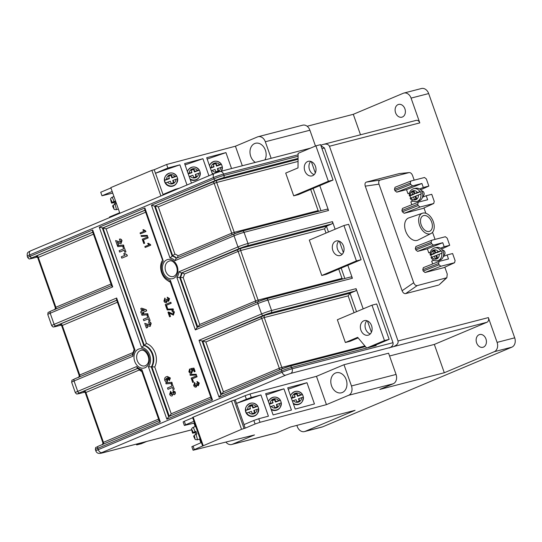 <?xml version="1.0" encoding="UTF-8"?>
<svg xmlns="http://www.w3.org/2000/svg" width="542" height="542" viewBox="0 0 542 542"><rect width="100%" height="100%" fill="white"/><g stroke="black" fill="none" stroke-linecap="round" stroke-linejoin="round"><path stroke-width="0.81" d="M479.101 334.719A6.585 5.034 -104.5 0 0 476.506 342.524A6.585 5.034 -104.5 0 0 482.929 347.286A6.585 5.034 -104.5 0 0 483.464 347.11A6.585 5.034 -104.5 0 0 486.059 339.299A6.585 5.034 -104.5 0 0 479.636 334.536A6.585 5.034 -104.5 0 0 479.101 334.719M398.065 104.606A6.585 5.034 -104.5 0 0 395.47 112.418A6.585 5.034 -104.5 0 0 401.893 117.18A6.585 5.034 -104.5 0 0 402.428 116.997A6.585 5.034 -104.5 0 0 405.023 109.186A6.585 5.034 -104.5 0 0 398.6 104.423A6.585 5.034 -104.5 0 0 398.065 104.606M335.688 241.183A7.527 5.759 -104.5 0 0 332.727 250.106A7.527 5.759 -104.5 0 0 340.071 255.546A7.527 5.759 -104.5 0 0 340.674 255.343A7.527 5.759 -104.5 0 0 343.642 246.42A7.527 5.759 -104.5 0 0 336.297 240.973A7.527 5.759 -104.5 0 0 335.688 241.183M338.825 241.048A7.527 5.759 -104.5 0 0 337.307 248.493A7.527 5.759 -104.5 0 0 342.239 254.266M363.743 320.837A7.527 5.759 -104.5 0 0 360.776 329.76A7.527 5.759 -104.5 0 0 368.12 335.2A7.527 5.759 -104.5 0 0 368.729 334.997A7.527 5.759 -104.5 0 0 371.697 326.074A7.527 5.759 -104.5 0 0 364.353 320.627A7.527 5.759 -104.5 0 0 363.743 320.837M366.873 320.701A7.527 5.759 -104.5 0 0 365.355 328.147A7.527 5.759 -104.5 0 0 370.288 333.919M307.639 161.53A7.527 5.759 -104.5 0 0 304.672 170.452A7.527 5.759 -104.5 0 0 312.016 175.893A7.527 5.759 -104.5 0 0 312.626 175.689A7.527 5.759 -104.5 0 0 315.593 166.767A7.527 5.759 -104.5 0 0 308.249 161.326A7.527 5.759 -104.5 0 0 307.639 161.53M310.769 161.394A7.527 5.759 -104.5 0 0 309.252 168.84A7.527 5.759 -104.5 0 0 314.191 174.612M114.775 204.3A6.585 0.583 71 0 1 114.606 203.833A6.585 0.583 71 0 1 114.186 202.593L111.577 203.142L110.649 199.334C110.25 199.016 110.683 198.325 111.964 197.274A6.585 0.583 71 0 1 114.016 201.509L111.903 202.471L111.11 200.208L111.577 203.128A4.702 0.413 -109 0 1 110.785 199.686A4.702 0.413 -109 0 1 112.079 202.186M114.016 201.509L114.924 201.258A6.585 0.583 71 0 1 115.392 202.552A6.585 0.583 71 0 1 115.839 203.846L114.972 204.219A6.585 0.583 71 0 1 116.259 209.72L118.352 209.002M293.385 403.885A6.585 6.545 31.7 0 0 302.226 401.649L302.45 401.29A6.585 6.545 -148.3 0 1 293.154 403.234M290.559 395.87A6.585 6.545 -148.3 0 1 302.422 394.393L302.429 394.59A6.585 6.545 -148.3 0 1 303.303 397.096M271.257 409.637A6.585 6.545 31.7 0 0 280.16 407.442L280.383 407.076A6.585 6.545 -148.3 0 1 271.027 408.98M268.473 401.73A6.585 6.545 -148.3 0 1 269.171 400.165C272.904 396.06 276.644 396.073 280.377 400.199L280.363 400.375A6.585 6.545 -148.3 0 1 281.237 402.875M246.624 413.045L251.427 411.378L252.22 413.641L255.045 412.665L254.225 410.321L258.71 408.783A6.585 6.545 -148.3 0 1 246.624 413.045L246.529 413.079A6.585 6.545 -148.3 0 1 245.614 410.49L245.662 410.335A6.585 6.545 -148.3 0 1 257.741 406.107M258.642 408.803A6.585 6.545 -148.3 0 0 257.748 406.304L257.762 406.127C254.022 402.042 250.296 402.042 246.583 406.127L246.359 406.493A6.585 6.545 31.7 0 0 251.271 416.466A6.585 6.545 31.7 0 0 257.572 413.404L258.71 408.783M442.387 250.106A2.825 2.439 77.7 0 1 444.826 252.003A2.825 2.439 77.7 0 1 443.566 255.533M421.527 190.879A2.825 2.439 77.7 0 1 423.973 192.776A2.825 2.439 77.7 0 1 422.713 196.306M431.635 257.26A6.585 5.691 77.7 0 1 431.242 256.339A6.585 5.691 77.7 0 1 430.917 255.065L430.443 255.099L431.073 254.537L433.505 253.568L432.679 251.217L434.86 250.343L435.687 252.68L438.241 251.657A4.702 4.065 -102.3 0 0 433.593 250.099A4.702 4.065 -102.3 0 0 431.073 254.537M439.332 260.35A6.585 5.691 -102.3 0 0 443.342 256.461A6.585 5.691 -102.3 0 0 443.241 251.8A6.585 5.691 -102.3 0 0 440.443 248.216A6.585 5.691 -102.3 0 0 436.534 247.484L434.684 247.884A6.585 5.691 77.7 0 1 440.809 250.939L441.303 250.899A6.585 5.691 77.7 0 1 441.852 252.105A6.585 5.691 77.7 0 1 442.13 253.107L441.683 253.277A6.585 5.691 77.7 0 1 437.489 260.756L439.332 260.35M410.782 198.033A6.585 5.691 77.7 0 1 410.382 197.112A6.585 5.691 77.7 0 1 410.057 195.838L409.583 195.872L410.213 195.31L412.652 194.341L411.818 191.99L414.007 191.116L414.826 193.447L417.381 192.43A4.702 4.065 -102.3 0 0 412.733 190.872A4.702 4.065 -102.3 0 0 410.213 195.31M419.948 191.712L420.443 191.672A6.585 5.691 77.7 0 1 420.992 192.871A6.585 5.691 77.7 0 1 421.269 193.88L420.822 194.05A6.585 5.691 77.7 0 1 416.629 201.529L418.478 201.123A6.585 5.691 -102.3 0 0 422.489 197.227A6.585 5.691 -102.3 0 0 422.381 192.573A6.585 5.691 -102.3 0 0 419.583 188.989A6.585 5.691 -102.3 0 0 415.673 188.257L413.824 188.657A6.585 5.691 77.7 0 1 419.948 191.712L417.381 192.43M431.696 222.139A8.421 5.393 67.2 0 0 423.173 215.73A8.421 5.393 67.2 0 0 421.188 224.855A8.421 5.393 67.2 0 0 429.711 231.258A8.421 5.393 67.2 0 0 431.696 222.139M422.787 213.121A11.03 7.06 -112.8 0 1 433.051 221.007A11.03 7.06 -112.8 0 1 430.998 233.527A11.03 7.06 -112.8 0 1 430.091 233.873A11.03 7.06 -112.8 0 1 419.657 225.533A11.03 7.06 -112.8 0 1 422.448 213.223A11.03 7.06 -112.8 0 1 422.787 213.121M422.448 213.223L408.77 217.911A12.012 7.69 67.2 0 0 405.728 231.326A12.012 7.69 67.2 0 0 417.096 240.411A12.012 7.69 67.2 0 0 418.085 240.038L430.998 233.527M264.855 159.931A10.345 7.913 -104.5 0 0 264.462 148.142A10.345 7.913 -104.5 0 0 255.485 143.278A10.345 7.913 -104.5 0 0 254.645 143.562A10.345 7.913 -104.5 0 0 249.991 152.451A10.345 7.913 -104.5 0 0 255.357 162.39M335.457 373.038A10.345 7.913 -104.5 0 0 331.379 385.315A10.345 7.913 -104.5 0 0 341.474 392.794A10.345 7.913 -104.5 0 0 342.314 392.51A10.345 7.913 -104.5 0 0 346.392 380.24A10.345 7.913 -104.5 0 0 336.297 372.761A10.345 7.913 -104.5 0 0 335.457 373.038M193.128 432.326A4.702 0.413 -109 0 0 191.821 429.792A4.702 0.413 -109 0 0 192.6 433.18L192.139 430.307L192.952 432.611L195.059 431.642A6.585 0.583 71 0 0 192.999 427.381C191.719 428.437 191.285 429.122 191.685 429.447L192.593 433.2L195.201 432.645A6.585 0.583 -109 0 0 195.642 433.939A6.585 0.583 -109 0 0 195.818 434.44M194.172 435.287L194.612 438.119L193.609 436.059A4.702 0.413 -109 0 0 194.93 438.647A4.702 0.413 -109 0 0 194.172 435.287L196.882 433.986A6.585 0.583 -109 0 0 196.428 432.665A6.585 0.583 -109 0 0 195.967 431.398L195.059 431.642M166.57 179.239L169.341 178.284L168.542 176.021L171.367 175.046L172.193 177.39L174.964 176.435A4.702 4.675 31.7 0 0 166.57 179.239L164.578 180.35A6.585 6.545 31.7 0 0 165.479 182.939L167.607 182.2A4.702 4.675 31.7 0 0 175.96 179.321L173.162 180.283L173.968 182.586L171.191 183.542L170.384 181.245L167.607 182.2M165.574 182.905A6.585 6.545 -148.3 0 0 176.76 182.932L177.681 178.725A6.585 6.545 -148.3 0 1 176.76 182.932L176.536 183.298A6.585 6.545 -148.3 0 1 164.727 181.977A6.585 6.545 -148.3 0 1 165.324 176.387L165.547 176.021A6.585 6.545 -148.3 0 1 176.739 176.048M177.613 178.752A6.585 6.545 31.7 0 0 176.746 176.245L174.964 176.435M189.991 178.867A6.585 6.545 -148.3 0 0 199.348 176.963L200.269 172.715A6.585 6.545 -148.3 0 1 199.348 176.963L199.124 177.329A6.585 6.545 -148.3 0 1 190.222 179.524M200.201 172.742A6.585 6.545 31.7 0 0 199.314 170.235L197.525 170.432A4.702 4.675 31.7 0 0 189.158 173.223L191.868 172.288L191.075 170.032L193.9 169.057L194.72 171.401L197.525 170.432M212.938 174.07A6.585 6.545 -148.3 0 1 212.349 173.772M222.267 166.95A6.585 6.545 31.7 0 0 221.38 164.45L219.591 164.639A4.702 4.675 31.7 0 0 211.231 167.431L213.961 166.489L213.169 164.233L215.994 163.257L216.82 165.601L219.591 164.639M170.418 391.317L171.021 392.632L170.54 393.932L171.719 394.522L171.963 392.862L172.83 392.638L173.833 393.323L174.165 392.408L173.203 391.92L172.878 390.491L175.283 391.961L175.351 393.729L174.375 394.657L172.925 394.102L172.132 395.917C171.035 396.195 170.208 395.653 169.646 394.278L170.655 391.263L171.258 392.571L170.777 393.871L171.956 394.468M171.963 392.862L173.067 392.577L174.07 393.262M173.155 394.041L172.044 395.951M167.979 389.325L167.498 387.964L171.936 386.094L171.204 384.007L172.092 383.634L174.273 389.109L173.155 389.542L172.417 387.455L167.979 389.325L172.431 387.489M165.933 382.794L171.868 382.273L172.227 383.296L166.062 383.878L165.933 382.794M167.363 376.426L170.364 377.998L169.422 380.586L168.833 379.271L169.179 378.255L167.261 377.835L168.162 378.926L167.058 381.785M167.763 377.693L168.393 378.865L167.173 381.758M146.76 325.01L147.627 327.47L146.367 327.964L144.741 323.33L149.863 324.963M144.741 323.33L149.633 325.024L150.032 323.892L148.901 323.35L148.759 321.887C149.843 321.596 150.642 322.131 151.164 323.486L150.141 326.372M143.813 320.701L143.332 319.34L147.77 317.47L147.038 315.383L147.925 315.01L150.107 320.485L148.989 320.918L148.251 318.832L143.813 320.701L148.264 318.865M141.767 314.17L147.702 313.649L148.061 314.672L141.896 315.254L141.767 314.17M141.665 308.161L146.238 309.712L146.652 310.891L143.373 312.273L143.691 313.181L142.803 313.554L142.248 312.707L141.157 313.168L140.676 311.806L141.774 311.345L140.778 308.534L141.665 308.161L146.001 309.767L146.421 310.952L143.142 312.334L143.461 313.242L142.573 313.615M142.261 312.741L141.157 313.168M127.35 255.851L121.787 258.161L121.306 256.8L125.1 255.201L123.637 253.832L124.66 253.405L126.963 254.76L127.35 255.851L121.787 258.161M119.646 252.077L119.165 250.716L123.603 248.846L122.871 246.759L123.759 246.38L125.94 251.861L124.823 252.294L124.084 250.208L119.646 252.077L124.098 250.241M117.6 245.54L123.535 245.025L123.894 246.048L117.729 246.63L117.6 245.54M117.607 242.227L118.474 244.686L117.214 245.18L115.588 240.546L120.71 242.179M115.588 240.546L120.48 242.24L120.88 241.109L119.748 240.567L119.606 239.103C120.683 238.812 121.489 239.347 122.011 240.702L120.988 243.582M197.241 385.105L196.184 387.056C195.059 387.34 194.232 386.798 193.67 385.416L194.632 382.517L195.018 383.397L194.531 385.125L196.082 386.073M194.395 382.577L194.781 383.458L194.293 385.186L195.845 386.134L196.096 383.831L196.976 383.607L198.297 384.725M196.096 383.831L196.739 383.668L198.06 384.786L198.447 383.384L197.207 382.544L197.186 381.541L199.287 383.038L198.379 385.694M196.956 381.602L199.049 383.099L198.406 385.68L197.01 385.166L196.062 387.083M196.732 375.796L197.085 376.792L192.369 378.777L193.555 382.137L192.708 382.456L191.17 378.099L196.732 375.796M190.161 374.495L196.19 374.251L196.455 375.003L190.188 375.308L190.161 374.495M189.598 368.96L189.991 369.84L189.49 371.541L191.231 372.442L191.882 370.538L190.723 368.594L193.711 368.167L194.896 371.527L194.212 371.812L193.291 369.197L191.787 369.42L192.586 370.532L191.59 373.336L190.154 373.316L188.873 371.792L189.598 368.96L190.222 369.779L189.72 371.48L191.468 372.381M190.723 368.594L193.948 368.106L195.134 371.466L194.212 371.812M192.017 369.359L192.817 370.471L191.434 373.391M169.361 313.222L170.513 316.481L169.592 316.826L167.966 312.199L168.704 312.029L173.325 314.143M168.196 312.138L168.704 312.029L168.196 312.138M172.336 311.542L172.058 310.613C173.101 310.383 173.874 310.925 174.355 312.253L173.338 315.139M167.146 309.143L173.176 308.893L173.44 309.645L167.173 309.949L167.146 309.143M170.838 302.267L171.191 303.263L166.482 305.254L167.661 308.608L166.814 308.926L165.276 304.57L170.838 302.267M164.666 298.161L165.053 299.035L164.565 300.769L166.116 301.718L166.367 299.414L167.011 299.252L168.332 300.37L168.718 298.967L167.478 298.12L167.227 297.185L169.321 298.683L168.677 301.264L167.282 300.742L166.435 302.626C165.33 302.924 164.504 302.375 163.941 300.993L164.904 298.1L165.29 298.974L164.802 300.708L166.353 301.657M166.367 299.414L167.248 299.191L168.569 300.309M167.227 297.185L169.558 298.622L168.65 301.271M167.512 300.681L166.333 302.666M150.737 245.174L145.168 247.477L144.85 246.569L149.003 244.821L147.641 243.514L148.271 243.25L150.737 245.174L145.168 247.477M147.824 236.908L148.176 237.911L143.461 239.896L144.646 243.25L143.799 243.575L142.261 239.218L147.824 236.908M141.252 235.614L147.282 235.37L147.546 236.116L141.279 236.427L141.252 235.614M145.94 231.556L140.378 233.859L140.06 232.952L144.206 231.204L142.851 229.903L143.474 229.632L145.94 231.556L140.378 233.859M361.101 259.699L326.46 274.286L321.772 275.499L309.306 240.099L343.94 225.513L348.635 224.3L361.101 259.699L356.406 260.912L343.94 225.513M333.052 180.046L298.412 194.632L293.717 195.845L285.709 173.088L298.005 167.912L298.107 153.352L315.891 145.859L328.357 181.258L333.052 180.046L320.586 144.646L315.891 145.859M209.483 165.622A6.585 6.545 -148.3 0 1 209.978 164.632L210.208 164.267A6.585 6.545 -148.3 0 1 221.366 164.253M221.414 171.177L222.335 166.922L217.782 168.494L218.595 170.791L215.818 171.746L215.005 169.45L211.278 170.737M210.249 167.81L211.231 167.431M209.53 165.757A6.585 6.545 -148.3 0 1 210.208 164.267C213.921 160.175 217.654 160.175 221.393 164.273L221.4 164.301M187.39 171.475A6.585 6.545 -148.3 0 1 187.911 170.418L188.135 170.053A6.585 6.545 -148.3 0 1 199.3 170.046M200.262 172.715L195.689 174.294L196.502 176.59L193.724 177.552L192.911 175.249L189.172 176.543M188.142 173.623L189.158 173.223M187.437 171.618A6.585 6.545 -148.3 0 1 188.135 170.053C191.854 165.96 195.587 165.96 199.327 170.066L199.334 170.093M116.259 209.72C113.38 209.226 114.897 210.54 112.594 206.021L113.583 208.013L112.946 205.432L114.972 204.219M177.681 178.731L175.96 179.321M179.382 188.203L175.371 189.266L162.932 194.503L163.122 195.045M175.371 189.266L175.561 189.808M119.857 213.27L110.819 187.613L151.862 170.33L154.206 169.721L155.452 173.264L167.885 168.027L166.638 164.483L235.431 146.211L242.315 165.757M154.206 169.721L166.638 164.483M112.743 193.088L101.977 195.784L100.731 192.247L110.934 187.945M101.977 195.784L112.18 191.489M186.997 184.991L179.897 164.836L167.885 168.027M208.914 175.764L202.918 158.718L184.605 163.582L191.482 183.101M231.542 168.542L225.933 152.607L206.698 157.715L212.518 174.246M109.647 217.572L109.457 217.024L119.66 212.728M271.149 158.305L265.323 141.753A7.527 5.759 -104.5 0 0 258.107 136.713A7.527 5.759 -104.5 0 0 257.497 136.916L235.431 146.211M193.609 436.059L193.602 436.08C196.333 441.174 193.955 438.918 197.295 439.833L200.113 438.864M302.45 394.441L297.815 395.755L297.009 393.458L294.231 394.42L295.038 396.717L291.325 398.031M292.355 400.965L296.081 399.678L296.88 401.934L299.699 400.965L298.879 398.621L303.371 397.076A6.585 6.545 -148.3 0 1 302.45 401.29L303.378 397.069M280.383 400.226L275.722 401.554L274.909 399.251L272.131 400.213L272.944 402.51L269.218 403.837M270.248 406.764L273.988 405.47L274.78 407.733L277.606 406.757L276.779 404.413L281.305 402.855A6.585 6.545 -148.3 0 1 280.383 407.076L281.305 402.855M257.768 406.154L253.161 407.462L252.355 405.165L249.577 406.121L250.384 408.417L245.662 410.335M192.681 417.76L184.321 421.276L185.567 424.82L193.928 421.297M193.047 446.059L194.293 449.596L193.094 450.239L191.848 446.703L201.407 442.536M194.293 449.596L241.536 429.325L231.563 400.999L193.182 417.164L203.155 445.483M245.214 428.153L255.092 423.993L253.846 420.457L243.968 424.616L245.214 428.153L241.536 429.325M246.366 399.217L236.488 403.377L235.242 399.833L245.12 395.674L250.031 393.973L251.278 397.51L246.366 399.217L245.12 395.674M202.559 445.809L192.586 417.482L193.182 417.164M231.563 400.999L235.242 399.833M251.278 397.51L260.932 394.942L268.412 416.188L258.758 418.749L260.004 422.293L326.44 404.644L316.467 376.324L250.031 393.973M316.467 376.324L343.994 364.725L388.58 353.201L396.06 374.441A7.527 5.759 75.5 0 1 393.228 383.763L348.635 395.294A7.527 5.759 -104.5 0 0 351.473 385.965L343.994 364.725M389.562 355.999L434.332 344.427L486.953 322.266L290.688 373.438L285.681 375.166L101.835 452.59L101.517 453.112L191.712 429.786M185.567 424.82L184.368 425.463L183.121 421.92L184.321 421.276M283.947 388.831L265.641 393.695L273.121 414.935L291.433 410.07L283.947 388.831L266.102 394.989M306.968 382.713L287.727 387.828L295.214 409.068L314.448 403.959L306.968 382.713L288.208 389.19M225.926 442.103A7.527 5.759 -104.5 0 0 231.691 444.494A7.527 5.759 -104.5 0 0 232.301 444.291L254.503 434.941L193.094 450.239M326.44 404.644L348.635 395.294M413.824 188.657C410.558 189.727 409.054 192.119 409.318 195.825L409.583 195.872M431.222 257.45L434.413 256.149L435.341 258.771L437.543 257.89L436.622 255.268L441.683 253.277M414.19 180.168L412.543 175.486C411.663 173.42 410.49 172.458 409.027 172.613L380.057 180.1C378.743 180.669 378.384 182.024 378.987 184.158L413.695 282.728C414.576 284.794 415.748 285.749 417.211 285.6L446.852 277.741L447.252 274.056L444.833 267.186M443.966 267.572L454.663 262.68L443.837 267.646M425.05 272.511L423.227 271.054L439.047 264.801L440.87 266.257L425.05 272.511L443.702 267.694M440.87 266.257L454.535 262.728L455.111 260.648L452.604 253.541L447.082 254.964L448.491 258.981L439.156 261.4L438.58 263.48L422.767 269.733L423.227 271.054M422.767 269.733L423.343 267.653L438.973 261.468M439.156 261.4L423.343 267.653M433.796 260.268L431.689 261.115L432.685 263.947M441.506 249.056L449.704 245.296L447.197 238.189L445.375 236.725L431.71 240.262L431.134 242.342L431.601 243.663L433.424 245.12L417.611 251.373L427.374 248.853L428.783 252.87L430.28 252.484M417.611 251.373L415.789 249.916L431.601 243.663M431.134 242.342L415.321 248.595L415.789 249.916M415.321 248.595L415.897 246.515L431.527 240.33M431.71 240.262L415.897 246.515M435.05 239.395L432.543 232.288M425.849 213.277L423.979 207.959M423.106 208.345L433.81 203.453L422.984 208.413M404.197 213.284L402.374 211.827L418.187 205.567L420.009 207.03L404.197 213.284L422.848 208.467M420.009 207.03L433.675 203.501L434.25 201.421L431.744 194.307L426.222 195.737L427.638 199.754L418.302 202.166L417.719 204.246L401.907 210.506L402.374 211.827M401.907 210.506L402.482 208.426L418.112 202.241M418.302 202.166L402.482 208.426M412.936 201.041L410.829 201.881L411.832 204.72M420.646 189.822L428.844 186.069L426.344 178.955L424.515 177.498L410.856 181.028L410.28 183.108L410.741 184.429L412.57 185.892L396.751 192.146L406.514 189.625L407.93 193.643L409.42 193.257M396.751 192.146L394.928 190.689L410.741 184.429M410.28 183.108L394.461 189.368L394.928 190.689M394.461 189.368L395.037 187.288L410.667 181.103M410.856 181.028L395.037 187.288M399.305 173.575L409.271 172.573L399.305 173.575L366.345 182.098L380.057 180.1M320.803 145.27L323.201 144.436C326.298 143.623 328.384 144.226 329.455 146.252L398.024 340.959C398.458 343.201 397.205 344.963 394.258 346.23M393.228 383.763L379.773 389.434L444.304 372.747L494.263 351.704A7.527 5.759 -104.5 0 0 497.095 342.381L488.369 317.598A3.76 2.879 75.5 0 1 486.953 322.266M497.095 342.381L514.697 337.829L428.675 93.563L411.073 98.109A7.527 5.759 -104.5 0 0 403.865 93.068A7.527 5.759 -104.5 0 0 403.255 93.278L353.296 114.315L360.498 134.768M323.201 144.436L416.195 120.371A3.76 2.879 75.5 0 1 419.806 122.892L411.073 98.109M446.852 277.741L439.25 284.726L446.174 278.107M417.211 285.6L405.619 293.615L438.573 285.092M405.619 293.615C404.149 293.764 402.984 292.809 402.103 290.742L413.695 282.728M378.987 184.158L365.274 186.15L402.103 290.742M365.274 186.15C364.671 184.016 365.03 182.668 366.345 182.098M444.304 372.747L434.332 344.427M307.131 126.252L353.296 114.315M296.86 425.382L297.267 426.54A7.527 5.759 -104.5 0 0 304.482 431.581A7.527 5.759 -104.5 0 0 305.092 431.378L355.051 410.335L290.512 427.021L276.887 432.76A7.527 5.759 75.5 0 1 276.278 432.97L231.691 444.494M305.092 431.378L322.693 426.825L511.865 347.158L494.263 351.704M260.004 422.293L255.092 423.993M403.865 93.068L421.466 88.515A7.527 5.759 75.5 0 1 428.675 93.563M514.697 337.829A7.527 5.759 75.5 0 1 511.865 347.158M322.693 426.825A7.527 5.759 75.5 0 1 322.083 427.035L304.482 431.581M315.478 146.035L309.909 130.222L265.323 141.753M258.107 136.713L302.693 125.182A7.527 5.759 75.5 0 1 309.909 130.222M311.318 161.591L315.315 172.945M319.787 185.635L328.54 210.499L244.063 232.342L247.979 243.473L332.463 221.631L335.132 229.219M339.367 241.244L343.364 252.599M347.835 265.289L352.402 278.263L267.924 300.099L271.583 310.498L356.067 288.656L363.181 308.872M367.415 320.898L371.419 332.253M375.884 344.942L376.114 345.586L371.575 346.758M320.986 145.784L324.448 147.98L393.011 342.686C393.445 344.936 392.191 346.69 389.251 347.957M205.858 341.961L223.412 391.805L279.299 368.269L261.745 318.425L205.858 341.961L202.728 341.053L264.963 315.227L350.03 293.236L355.356 290.993L270.878 312.829A5.644 0.406 160.6 0 0 263.358 315.424L202.146 341.209L220.94 394.583L281.955 368.899M221.495 394.346L202.728 341.053L199.016 340.301L261.562 313.96L257.904 303.561L195.35 329.902L197.234 327.266L258.243 301.576M176.78 258.067A13.171 10.074 -104.5 0 0 172.749 255.926L155.161 205.974L158.291 206.881L174.91 254.076L172.166 256.075A13.171 10.074 75.5 0 1 176.272 258.283L234.381 233.819M298.066 159.287L217.389 180.147L154.572 206.123L172.166 256.075L170.039 258.026L151.448 205.222L154.572 206.123L215.791 180.344A5.644 0.406 160.6 0 1 223.304 177.749L298.066 158.42M332.463 221.631A1.883 1.436 75.5 0 1 331.751 223.961L326.426 226.21L241.359 248.202L182.031 272.802L184.476 274.001A15.054 11.511 75.5 0 1 183.189 277.585L180.337 277.463A13.171 10.074 -104.5 0 0 182.031 272.802L181.441 272.958A13.171 10.074 75.5 0 1 179.748 277.612L197.125 327.307L258.344 301.521A1.883 1.206 -112.8 0 1 258.453 301.488A5.644 0.406 -19.4 0 1 265.966 298.893A1.883 1.436 -104.5 0 1 266.122 298.838L258.344 301.521A1.883 1.206 -112.8 0 0 257.904 303.561A7.527 0.542 160.6 0 1 267.924 300.099A1.883 1.436 -104.5 0 0 266.122 298.838L350.599 277.003A1.883 1.436 75.5 0 1 352.402 278.263M197.789 327.022L180.337 277.463L176.861 277.396A11.287 8.638 -104.5 0 0 178.941 271.786L181.441 272.958L239.754 248.399A5.644 0.406 160.6 0 1 247.274 245.804L331.751 223.961M169.314 416.324L151.882 366.832A13.171 10.074 -104.5 0 0 152.803 354.075A13.171 10.074 -104.5 0 0 144.294 345.295L141.584 347.395L99.261 227.2L144.883 207.979L144.761 209.659L162.586 260.268M145.656 212.2L106.103 228.859L102.973 227.952L144.294 345.295L146.455 343.445A15.054 11.511 75.5 0 1 154.734 366.954L148.406 366.765A11.287 8.638 -104.5 0 0 149.707 355.091A11.287 8.638 -104.5 0 0 141.584 347.395M144.978 210.262L102.973 227.952L99.261 227.2M326.589 209.293A1.883 1.436 75.5 0 1 326.738 209.239A1.883 1.436 75.5 0 1 328.54 210.499M358.14 337.896L350.064 341.297L345.369 342.51L357.666 337.334L366.67 348.059L384.461 340.566L371.988 305.166L337.354 319.753L345.369 342.51M375.796 344.976A1.883 1.436 75.5 0 1 376.114 345.586M356.067 288.656A1.883 1.436 75.5 0 1 355.356 290.993M223.412 391.805L221.529 394.441M356.521 311.677L350.03 293.236L348.147 295.871L264.252 317.558L281.806 367.401L364.881 345.925M183.189 277.585L199.707 324.482L197.823 327.117M328.472 232.023L326.426 226.21L324.543 228.839L240.648 250.533L258.094 300.078L341.988 278.392L338.73 269.123M342.93 278.981L341.988 278.392M174.91 254.076A15.054 11.511 75.5 0 1 178.061 255.79L177.451 257.721M319.069 211.224L318.127 210.635L310.674 189.47M169.341 416.419L171.225 413.783L210.777 397.123M151.448 205.222L213.995 178.88L213.521 177.525L29.674 254.95L30.149 256.305L92.702 229.964L112.743 286.887L50.196 313.229L54.119 324.36L116.665 298.012L135.026 350.159A11.287 8.638 -104.5 0 0 132.919 356.196L74.058 380.985L77.723 391.385L136.577 366.595L137.634 368.377M136.577 366.595A11.287 8.638 -104.5 0 0 141.848 369.529L142.072 370.87M141.848 369.529L160.317 421.967C159.213 421.215 158.948 420.714 159.531 420.457M116.665 298.012L116.544 299.692L134.131 349.637M135.026 350.159L134.484 349.333M132.919 356.196L132.729 354.434M92.702 229.964L92.574 231.637L111.666 285.851M112.743 286.887C111.638 286.135 111.381 285.634 111.964 285.37M175.019 260.661L176.17 258.324L234.483 233.765A1.883 1.206 -112.8 0 1 234.591 233.731A5.644 0.406 -19.4 0 1 242.105 231.136A1.883 1.436 -104.5 0 1 242.26 231.082L234.483 233.765A1.883 1.206 -112.8 0 0 234.042 235.804L175.019 260.661A11.287 8.638 -104.5 0 0 170.039 258.026M219.063 397.225L220.831 394.63L282.05 368.845A1.883 1.206 -112.8 0 1 282.158 368.811A5.644 0.406 -19.4 0 1 289.679 366.216A1.883 1.436 -104.5 0 1 289.828 366.162L282.05 368.845A1.883 1.206 -112.8 0 0 281.61 370.884L219.063 397.225L199.016 340.301M144.883 207.979L162.939 259.957M163.481 260.783A11.287 8.638 -104.5 0 0 162.18 272.457A11.287 8.638 -104.5 0 0 170.303 280.16L170.527 281.501M144.944 210.181L102.384 228.101L143.711 345.444A13.171 10.074 75.5 0 1 152.214 354.231A13.171 10.074 75.5 0 1 151.293 366.981L168.643 416.608L211.312 398.634L168.758 416.568L166.875 419.203L148.406 366.765M170.303 280.16L212.505 399.989C211.4 399.237 211.136 398.736 211.719 398.472M447.082 254.964L443.342 256.461M439.047 264.801L438.58 263.48M433.424 245.12L442.76 242.708L427.374 248.853M442.76 242.708L444.176 246.725L440.443 248.216M430.334 252.247L428.783 252.87M444.176 246.725L449.704 245.296M426.222 195.737L422.489 197.227M418.187 205.567L417.719 204.246M412.57 185.892L421.906 183.481L423.316 187.491L428.844 186.069M423.316 187.491L419.583 188.989M409.474 193.02L407.93 193.643M421.906 183.481L406.514 189.625M410.362 198.223L413.56 196.922L414.481 199.537L416.69 198.657L415.768 196.041L420.822 194.05M434.684 247.884C431.412 248.954 429.908 251.346 430.179 255.052L430.443 255.099M440.809 250.939L438.241 251.657M434.413 256.149L435.897 255.6L436.805 258.182M441.303 250.899L436.981 252.626L435.687 252.68M435.009 250.75L434.291 251.034L435.118 253.385L430.917 255.065M435.118 253.385L433.505 253.568M434.291 251.034L432.679 251.217M413.56 196.922L415.036 196.373L415.951 198.955M420.443 191.672L416.121 193.399L414.826 193.447M414.149 191.522L413.431 191.807L414.257 194.158L410.057 195.838M414.257 194.158L412.652 194.341M413.431 191.807L411.818 191.99M194.354 422.523L193.968 423.146L195.195 426.629M199.571 439.047L200.879 442.76M193.968 423.146L184.368 425.463M260.932 394.942L236.556 403.356L244.035 424.589M253.846 420.457L258.758 418.749M280.349 400.179A6.585 6.545 -148.3 0 0 269.171 400.165L268.947 400.524A6.585 6.545 31.7 0 0 268.419 401.581M302.45 394.413C298.71 390.287 294.977 390.274 291.237 394.373L291.013 394.739A6.585 6.545 31.7 0 0 290.512 395.735M254.625 412.814L253.805 410.477L254.225 410.321M257.748 406.304L252.87 407.984L252.064 405.687L249.706 406.5M250.384 408.417L250.465 408.817L245.614 410.49M252.87 407.984L253.161 407.462M252.064 405.687L252.355 405.165M277.186 406.9L276.359 404.562L276.779 404.413M280.363 400.375L275.431 402.076L274.625 399.772L272.267 400.585M272.944 402.51L273.026 402.902L269.333 404.176M275.431 402.076L275.722 401.554M274.625 399.772L274.909 399.251M299.279 401.107L298.459 398.77L298.879 398.621M302.429 394.59L297.524 396.283L296.718 393.98L294.36 394.793M295.038 396.717L295.119 397.11L291.447 398.377M297.524 396.283L297.815 395.755M296.718 393.98L297.009 393.458M195.201 432.645L195.506 432.143L192.776 432.895M195.967 431.398L195.662 431.899L192.952 432.611M179.897 164.836L155.452 173.264M163 194.476L155.52 173.244M151.862 170.33L160.893 195.987M202.918 158.718L185.066 164.876M225.933 152.607L207.173 159.077M164.578 180.35L169.422 178.677L169.341 178.284M168.677 176.401L171.367 175.046M171.082 175.567L171.902 177.912L172.193 177.39M171.902 177.912L176.746 176.245M173.548 182.729L172.742 180.439L173.162 180.283M114.924 201.258L114.619 201.76L111.903 202.471M114.396 201.82L114.186 202.593M114.491 202.091L111.754 202.843M188.264 173.955L191.949 172.688L191.868 172.288M191.204 170.405L193.9 169.057M193.609 169.578L194.436 171.922L194.72 171.401M194.436 171.922L199.314 170.235M196.075 176.739L195.269 174.443L195.689 174.294M210.371 168.155L214.049 166.882L213.961 166.489M213.297 164.605L215.994 163.257M215.702 163.779L216.529 166.123L216.82 165.601M216.529 166.123L221.38 164.45M218.169 170.94L217.362 168.643L217.782 168.494M136.388 444.115L136.672 444.921L141.36 443.708L146.767 441.432M136.672 444.921L142.079 442.645M293.717 195.845L328.357 181.258M366.67 348.059L371.365 346.846L389.149 339.353L376.683 303.954L371.988 305.166M389.149 339.353L384.461 340.566M321.772 275.499L356.406 260.912M143.474 229.632L145.73 230.973M145.5 231.034L145.703 231.617M141.015 235.675L147.282 235.37M147.045 235.431L147.309 236.177M147.593 236.969L147.946 237.972L143.23 239.957L144.646 243.25M144.409 243.311L143.799 243.575M148.271 243.25L150.527 244.584M150.297 244.645L150.5 245.235M170.608 302.328L170.96 303.324L166.245 305.309L167.661 308.608M167.424 308.669L166.814 308.926M166.909 309.204L173.176 308.893M172.939 308.954L173.203 309.706M171.821 310.674C172.871 310.444 173.636 310.986 174.124 312.314L173.42 315.112L169.057 313.073L170.513 316.481M167.966 312.199L173.094 314.204L173.501 312.551L172.227 311.562M170.276 316.542L169.592 316.826M189.924 374.556L196.19 374.251M195.953 374.312L196.218 375.064M196.502 375.857L196.848 376.853L192.139 378.838L193.555 382.137M193.318 382.198L192.708 382.456M119.369 239.164C120.453 238.873 121.252 239.408 121.781 240.763L121.096 243.541L119.518 243.419L117.316 242.118L118.474 244.686M120.48 242.24L119.999 242.172M118.237 244.747L117.214 245.18M117.363 245.601L123.535 245.025M123.305 245.086L123.664 246.109M123.759 246.38L125.94 251.861M125.71 251.922L124.823 252.294M124.66 253.405L126.963 254.76M126.733 254.821L127.113 255.912M142.092 309.353L142.661 310.972L144.436 310.22L142.092 309.353M142.383 309.462L142.885 310.878M141.53 314.224L147.702 313.649M147.471 313.71L147.831 314.733M147.925 315.01L150.107 320.485M149.877 320.546L148.989 320.918M148.522 321.948C149.606 321.657 150.405 322.192 150.933 323.547L150.249 326.331L148.671 326.203L146.469 324.902L147.627 327.47M149.633 325.024L149.152 324.956M147.39 327.531L146.367 327.964M167.451 381.663L167.221 381.724C166.116 382.103 165.276 381.609 164.693 380.227C164.368 378.33 164.971 377.151 166.509 376.704L167.248 376.453L170.127 378.059L169.422 380.586M166.231 378.397L165.574 379.827L166.685 380.382L167.193 379.068L166.326 378.384L165.811 379.766L166.922 380.321M165.696 382.855L171.868 382.273M171.638 382.334L171.997 383.357M172.092 383.634L174.273 389.109M174.043 389.17L173.155 389.542M172.878 390.491L175.046 392.022L175.12 393.79L174.639 394.583M144.89 365.897L145.432 365.714C153.068 361.372 145.913 348.127 140.886 350.417A7.995 6.118 -104.5 0 0 140.243 350.633A7.995 6.118 -104.5 0 0 137.092 360.118A7.995 6.118 -104.5 0 0 144.89 365.897A7.995 6.118 -104.5 0 0 145.358 365.755M138.447 349.17A9.878 7.554 75.5 0 1 148.711 355.518A9.878 7.554 75.5 0 1 144.992 367.754A9.878 7.554 75.5 0 1 134.721 361.406A9.878 7.554 75.5 0 1 138.447 349.17M173.345 276.528L173.887 276.345C181.523 272.003 174.368 258.758 169.341 261.048A7.995 6.118 -104.5 0 0 168.697 261.264A7.995 6.118 -104.5 0 0 165.547 270.749A7.995 6.118 -104.5 0 0 173.345 276.528A7.995 6.118 -104.5 0 0 173.813 276.379M166.902 259.794A9.878 7.554 75.5 0 1 177.166 266.142A9.878 7.554 75.5 0 1 173.447 278.385A9.878 7.554 75.5 0 1 163.176 272.037A9.878 7.554 75.5 0 1 166.902 259.794M196.014 434.359A6.585 0.583 71 0 1 197.295 439.833M222.328 166.929A6.585 6.545 -148.3 0 1 221.427 171.164M213.487 173.84A6.585 6.545 -148.3 0 1 212.125 173.122M106.103 228.859L146.455 343.445M154.734 366.954L171.225 413.783M170.296 282.172A15.054 11.511 75.5 0 1 167.539 280.397M162.39 260.478A15.054 11.511 75.5 0 1 162.532 260.126M326.027 233.06L324.543 228.839M298.046 161.441L216.685 182.478L234.232 232.322L318.127 210.635M212.227 170.405A4.702 4.675 31.7 0 0 220.621 167.512M190.167 176.197A4.702 4.675 31.7 0 0 198.548 173.305M112.594 206.007A4.702 0.413 -109 0 0 113.901 208.535A4.702 0.413 -109 0 0 113.122 205.147M164.626 180.195A6.585 6.545 -148.3 0 1 165.547 176.021C169.287 171.916 173.027 171.929 176.76 176.069M300.654 394.779A4.702 4.675 31.7 0 0 292.26 397.672M293.344 400.619A4.702 4.675 31.7 0 0 301.65 397.659M278.581 400.565A4.702 4.675 31.7 0 0 270.194 403.458M271.278 406.405A4.702 4.675 31.7 0 0 279.584 403.444M255.966 406.493A4.702 4.675 31.7 0 0 247.606 409.379M248.656 412.333A4.702 4.675 31.7 0 0 256.996 409.366M431.913 257.145A4.702 4.065 -102.3 0 0 436.716 258.947A4.702 4.065 -102.3 0 0 439.223 254.232M419.806 122.892L329.455 146.252M398.024 340.959L488.369 317.598M232.301 444.291L276.887 432.76M351.473 385.965L396.06 374.441M212.505 399.989L166.875 419.203M160.317 421.967L97.77 448.309L98.244 449.657L282.084 372.232L281.61 370.884A7.527 0.542 160.6 0 1 291.63 367.422L292.104 368.777L393.011 342.686M195.35 329.902L176.861 277.396M178.941 271.786L237.958 246.928L234.042 235.804A7.527 0.542 160.6 0 1 244.063 232.342A1.883 1.436 -104.5 0 0 242.26 231.082L326.738 209.239M298.093 154.795L223.541 174.07L224.015 175.418L298.086 156.272M366.649 348.032L291.63 367.422A1.883 1.436 -104.5 0 0 289.828 366.162L365.457 346.609M324.448 147.98L321.982 148.616M137.336 368.499L79.518 392.848A5.644 0.406 160.6 0 0 79.044 393.621L84.87 392.117M141.841 371.541A15.054 11.511 75.5 0 1 139.341 369.976L85.9 392.483A1.883 1.206 67.2 0 0 84.098 391.012L83.617 391.575M84.098 391.012L137.411 368.567M101.835 452.59A3.76 2.412 67.2 0 1 98.244 449.657A7.527 0.542 160.6 0 0 95.839 450.944L95.365 449.596A7.527 0.542 160.6 0 1 97.77 448.309A1.883 1.206 -112.8 0 1 98.21 446.269A1.883 1.206 -112.8 0 1 98.319 446.235L159.131 420.626M102.214 444.731C102.526 445.029 102.736 444.338 102.851 442.645L85.297 392.801L85.9 392.483L103.447 442.326L158.596 419.101M116.726 300.214L55.914 325.823A5.644 0.406 160.6 0 0 55.44 326.596L61.266 325.092L55.284 326.65A1.883 1.436 -104.5 0 0 55.44 326.596M117.438 302.233L62.296 325.457A1.883 1.206 67.2 0 0 60.494 323.987L60.013 324.55M60.494 323.987L116.754 300.295M74.606 378.912L132.329 354.603L74.505 378.946A1.883 1.206 -112.8 0 1 74.606 378.912M78.502 377.408C78.814 377.706 79.024 377.015 79.139 375.321L61.693 325.776L62.296 325.457L79.742 375.003L132.736 352.686M133.935 349.847A15.054 11.511 75.5 0 1 134.077 349.495M50.745 311.155L111.557 285.546L50.643 311.189A1.883 1.206 -112.8 0 1 50.745 311.155M92.757 232.159L31.951 257.768A5.644 0.406 160.6 0 0 31.47 258.541L37.296 257.037L31.321 258.595A1.883 1.436 -104.5 0 0 31.47 258.541M93.468 234.178L38.326 257.403A1.883 1.206 67.2 0 0 36.531 255.932L36.043 256.495M36.531 255.932L92.79 232.24M54.64 309.651C54.952 309.949 55.169 309.258 55.277 307.565L37.723 257.721L38.326 257.403L55.88 307.246L111.022 284.022M178.061 255.79L231.732 233.189L214.178 183.345L158.291 206.881M199.707 324.482L255.594 300.945L238.141 251.393L184.476 274.001M341.175 268.094L344.834 278.493M313.12 188.44L320.972 210.73M354.075 312.714L348.147 295.871M219.632 171.651A3.76 2.879 75.5 0 1 219.93 171.55A3.76 2.879 75.5 0 1 223.541 174.07A7.527 0.542 -19.4 0 0 213.521 177.525A3.76 2.412 -112.8 0 1 214.402 173.454L30.562 250.878A3.76 2.412 67.2 0 0 29.674 254.95A7.527 0.542 -19.4 0 0 27.269 256.237L27.744 257.592A7.527 0.542 -19.4 0 1 30.149 256.305A1.883 1.206 67.2 0 0 31.951 257.768M30.772 250.804A3.76 2.412 67.2 0 0 30.562 250.878C28.394 252.328 26.822 251.712 27.269 256.237M285.681 375.166A3.76 2.412 -112.8 0 1 282.084 372.232A7.527 0.542 160.6 0 1 292.104 368.777A3.76 2.879 75.5 0 1 290.688 373.438M101.517 453.112A3.76 2.879 75.5 0 1 101.212 453.214L191.719 429.813M215.791 180.344A1.883 1.206 67.2 0 1 213.995 178.88A7.527 0.542 -19.4 0 1 224.015 175.418A1.883 1.436 75.5 0 1 223.304 177.749M263.358 315.424A1.883 1.206 67.2 0 1 261.562 313.96A7.527 0.542 -19.4 0 1 271.583 310.498A1.883 1.436 75.5 0 1 270.878 312.829M239.754 248.399A1.883 1.206 67.2 0 1 237.958 246.928A7.527 0.542 -19.4 0 1 247.979 243.473A1.883 1.436 75.5 0 1 247.274 245.804M55.108 326.677A1.883 1.436 -104.5 0 0 55.284 326.65C52.987 326.69 53.766 327.944 51.714 325.64A7.527 0.542 -19.4 0 1 54.119 324.36A1.883 1.206 67.2 0 0 55.914 325.823M47.791 314.516C48.306 311.264 47.378 313.229 50.643 311.189A1.883 1.206 -112.8 0 0 50.196 313.229A7.527 0.542 160.6 0 0 47.791 314.516L51.714 325.64M78.712 393.709A1.883 1.436 -104.5 0 0 78.888 393.675C76.591 393.716 77.371 394.976 75.318 392.672A7.527 0.542 -19.4 0 1 77.723 391.385A1.883 1.206 67.2 0 0 79.518 392.848M71.652 382.273C72.167 379.021 71.239 380.985 74.505 378.946A1.883 1.206 -112.8 0 0 74.058 380.985A7.527 0.542 160.6 0 0 71.652 382.273L75.318 392.672M259.95 316.955A1.883 1.206 -112.8 0 1 261.745 318.425L264.252 317.558A1.883 1.436 -104.5 0 1 264.963 315.227M282.755 368.56A1.883 1.436 -104.5 0 1 281.806 367.401L279.299 368.269A1.883 1.206 -112.8 0 1 279.177 370.057M236.346 249.93A1.883 1.206 -112.8 0 1 238.141 251.393L240.648 250.533A1.883 1.436 -104.5 0 1 241.359 248.202M259.049 301.23A1.883 1.436 -104.5 0 1 258.094 300.078L255.594 300.945A1.883 1.206 -112.8 0 1 255.472 302.734M212.383 181.875A1.883 1.206 -112.8 0 1 214.178 183.345L216.685 182.478A1.883 1.436 -104.5 0 1 217.389 180.147M235.187 233.473A1.883 1.436 -104.5 0 1 234.232 232.322L231.732 233.189A1.883 1.206 -112.8 0 1 231.61 234.977M103.332 444.115A1.883 1.206 67.2 0 0 103.447 442.326L102.851 442.645M79.62 376.792A1.883 1.206 67.2 0 0 79.742 375.003L79.139 375.321M55.765 309.035A1.883 1.206 67.2 0 0 55.88 307.246L55.277 307.565M84.877 392.123L78.888 393.675A1.883 1.436 -104.5 0 0 79.044 393.621M31.138 258.622A1.883 1.436 -104.5 0 0 31.321 258.595C29.017 258.636 29.796 259.896 27.744 257.592M411.06 197.918A4.702 4.065 -102.3 0 0 415.863 199.72A4.702 4.065 -102.3 0 0 418.37 194.998M234.069 400.138L244.042 428.458M192.999 427.381L195.737 426.439M430.998 257.531C432.624 260.126 434.786 261.203 437.489 260.756M214.402 173.454L219.93 171.55L310.485 148.135M95.839 450.944C96.693 453.071 98.481 453.83 101.212 453.214M85.297 392.801C84.139 391.554 83.536 391.148 83.495 391.581L83.935 391.48M61.693 325.776C60.535 324.529 59.932 324.123 59.891 324.55L60.331 324.455M37.723 257.721C36.571 256.474 35.968 256.068 35.928 256.495L36.368 256.4M137.011 368.208L141.753 370.884M159.233 420.931L141.543 370.687M95.365 449.596C95.873 446.344 94.945 448.309 98.21 446.269L159.124 420.619M134.145 349.509L132.289 354.908M162.6 260.14C157.824 267.037 162.268 279.801 170.208 281.515M211.421 398.953L169.998 281.318M410.138 198.297C411.764 200.899 413.932 201.976 416.629 201.529M111.964 197.274L113.976 196.577"/></g></svg>

